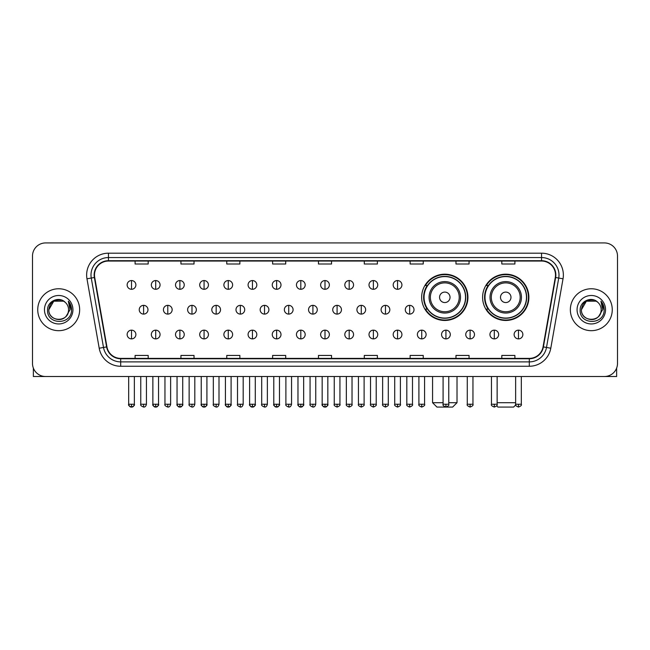 <?xml version="1.0" encoding="UTF-8"?>
<svg xmlns="http://www.w3.org/2000/svg" width="650" height="650" viewBox="0 0 650 650"><rect width="100%" height="100%" fill="white"/><g stroke="black" fill="none" stroke-linecap="round" stroke-linejoin="round"><path stroke-width="0.97" d="M482.601 297.318A23.14 23.14 0 0 0 505.741 320.458A23.14 23.14 0 0 0 528.881 297.318A23.14 23.14 0 0 0 505.741 274.186A23.14 23.14 0 0 0 482.601 297.318M421.655 297.318A23.14 23.14 0 0 0 444.795 320.458A23.14 23.14 0 0 0 467.935 297.318A23.14 23.14 0 0 0 444.795 274.186A23.14 23.14 0 0 0 421.655 297.318M427.204 309.108A21.174 21.174 0 0 1 427.204 285.537M488.15 309.108A21.174 21.174 0 0 1 488.15 285.537M32.5 256.019L32.5 363.415A13.098 13.098 0 0 0 45.597 376.512L604.403 376.512A13.098 13.098 0 0 0 617.5 363.415L617.5 256.019A13.098 13.098 0 0 0 604.403 242.929L45.597 242.929A13.098 13.098 0 0 0 32.5 256.019L32.5 363.415M37.741 309.717A20.954 20.954 0 0 0 58.695 330.679A20.954 20.954 0 0 0 79.649 309.717A20.954 20.954 0 0 0 58.695 288.762A20.954 20.954 0 0 0 37.741 309.717A20.954 20.954 0 0 0 58.695 330.679A20.954 20.954 0 0 0 79.649 309.717A20.954 20.954 0 0 0 58.695 288.762A20.954 20.954 0 0 0 37.741 309.717M570.351 309.717A20.954 20.954 0 0 0 591.305 330.679A20.954 20.954 0 0 0 612.259 309.717A20.954 20.954 0 0 0 591.305 288.762A20.954 20.954 0 0 0 570.351 309.717A20.954 20.954 0 0 0 591.305 330.679A20.954 20.954 0 0 0 612.259 309.717A20.954 20.954 0 0 0 591.305 288.762A20.954 20.954 0 0 0 570.351 309.717M94.494 275.015A13.967 13.967 0 0 1 108.461 261.04L541.539 261.04A13.967 13.967 0 0 1 555.295 277.436L543.059 346.856A13.967 13.967 0 0 1 529.295 358.394L120.705 358.394A13.967 13.967 0 0 1 106.941 346.856L94.705 277.436A13.967 13.967 0 0 1 94.494 275.015M94.144 275.015A14.316 14.316 0 0 0 94.364 277.501L106.6 346.913A14.316 14.316 0 0 0 120.705 358.743L529.295 358.743A14.316 14.316 0 0 0 543.4 346.913L555.636 277.501A14.316 14.316 0 0 0 541.539 260.691L108.461 260.691A14.316 14.316 0 0 0 94.144 275.015M86.97 278.801A21.832 21.832 0 0 1 108.461 253.183L541.539 253.183A21.832 21.832 0 0 1 563.03 278.801L550.794 348.221A21.832 21.832 0 0 1 529.295 366.259L120.705 366.259A21.832 21.832 0 0 1 99.206 348.221L86.97 278.801L91.268 278.046A17.461 17.461 0 0 1 108.461 257.554L541.539 257.554A17.461 17.461 0 0 1 558.732 278.046L546.496 347.457A17.461 17.461 0 0 1 529.295 361.887L120.705 361.887A17.461 17.461 0 0 1 103.504 347.457L91.268 278.046A17.461 17.461 0 0 1 91 275.015M604.403 242.929L45.597 242.929M45.597 376.512L604.403 376.512M617.5 363.415L617.5 256.019M543.4 346.913L546.496 347.457L558.732 278.046L563.03 278.801M318.451 261.04L318.451 263.998L331.549 263.998L331.549 261.04M272.61 261.04L272.61 263.998L285.707 263.998L285.707 261.04M226.769 261.04L226.769 263.998L239.866 263.998L239.866 261.04M180.936 261.04L180.936 263.998L194.033 263.998L194.033 261.04M135.094 261.04L135.094 263.998L148.192 263.998L148.192 261.04M364.293 261.04L364.293 263.998L377.39 263.998L377.39 261.04M410.134 261.04L410.134 263.998L423.231 263.998L423.231 261.04M455.967 261.04L455.967 263.998L469.064 263.998L469.064 261.04M501.808 261.04L501.808 263.998L514.906 263.998L514.906 261.04M331.549 358.394L331.549 355.444L318.451 355.444L318.451 358.394M285.707 358.394L285.707 355.444L272.61 355.444L272.61 358.394M239.866 358.394L239.866 355.444L226.769 355.444L226.769 358.394M194.033 358.394L194.033 355.444L180.936 355.444L180.936 358.394M148.192 358.394L148.192 355.444L135.094 355.444L135.094 358.394M377.39 358.394L377.39 355.444L364.293 355.444L364.293 358.394M423.231 358.394L423.231 355.444L410.134 355.444L410.134 358.394M469.064 358.394L469.064 355.444L455.967 355.444L455.967 358.394M514.906 358.394L514.906 355.444L501.808 355.444L501.808 358.394M65.154 302.266A9.864 9.864 0 0 1 68.559 309.717C69.168 322.449 48.222 322.449 48.831 309.717L53.763 301.178L63.627 301.178L65.154 302.266C59.101 295.921 47.442 301.145 47.556 309.717C46.442 324.951 71.142 325.349 71.541 310.456L71.565 309.717C71.524 306.483 70.452 303.639 68.331 301.194L70.029 309.717L66.251 316.062A9.864 9.864 0 0 0 68.559 309.717C69.168 322.449 48.222 322.449 48.831 309.717C49.79 302.632 53.852 299.431 61.027 300.129M66.251 316.062C61.019 323.139 48.311 318.614 48.831 309.717M44.46 309.717A14.235 14.235 0 0 0 58.695 323.952A14.235 14.235 0 0 0 72.93 309.717A14.235 14.235 0 0 0 58.695 295.49A14.235 14.235 0 0 0 44.46 309.717M68.429 301.299L71.557 310.091M33.369 368.119L33.369 376.512L84.013 376.512M448.768 402.707L457.015 402.707L452.652 407.071L436.938 407.071L432.567 402.707L443.089 402.707M450.036 297.318A5.241 5.241 0 0 0 444.795 292.086A5.241 5.241 0 0 0 439.554 297.318A5.241 5.241 0 0 0 444.795 302.559A5.241 5.241 0 0 0 450.036 297.318M460.509 297.318A15.714 15.714 0 0 0 444.795 281.604A15.714 15.714 0 0 0 429.081 297.318A15.714 15.714 0 0 0 444.795 313.04A15.714 15.714 0 0 0 460.509 297.318A15.714 15.714 0 0 1 444.795 313.04A15.714 15.714 0 0 1 429.081 297.318M465.53 297.318A20.735 20.735 0 0 0 444.795 276.583A20.735 20.735 0 0 0 424.06 297.318A20.735 20.735 0 0 0 444.795 318.061A20.735 20.735 0 0 0 465.53 297.318M467.496 297.318A22.701 22.701 0 0 1 425.392 309.108L427.497 309.108A20.93 20.93 0 0 0 458.64 313.016A20.93 20.93 0 0 0 458.64 281.629A20.93 20.93 0 0 0 427.497 285.537L425.392 285.537A22.701 22.701 0 0 1 467.496 297.318M515.734 404.934L513.597 407.071L497.884 407.071L496.641 405.836M497.136 402.707L515.645 402.707M510.981 297.318A5.241 5.241 0 0 0 505.741 292.086A5.241 5.241 0 0 0 500.5 297.318A5.241 5.241 0 0 0 505.741 302.559A5.241 5.241 0 0 0 510.981 297.318M521.454 297.318A15.714 15.714 0 0 0 505.741 281.604A15.714 15.714 0 0 0 490.019 297.318A15.714 15.714 0 0 0 505.741 313.04A15.714 15.714 0 0 0 521.454 297.318A15.714 15.714 0 0 1 505.741 313.04A15.714 15.714 0 0 1 490.019 297.318M526.476 297.318A20.735 20.735 0 0 0 505.741 276.583A20.735 20.735 0 0 0 485.006 297.318A20.735 20.735 0 0 0 505.741 318.061A20.735 20.735 0 0 0 526.476 297.318M528.442 297.318A22.701 22.701 0 0 1 486.338 309.108L488.442 309.108A20.93 20.93 0 0 0 519.586 313.016A20.93 20.93 0 0 0 519.586 281.629A20.93 20.93 0 0 0 488.442 285.537L486.338 285.537A22.701 22.701 0 0 1 528.442 297.318M131.511 280.556A4.363 4.363 0 0 0 127.148 284.919A4.363 4.363 0 0 0 131.511 289.291A4.363 4.363 0 0 0 135.882 284.919A4.363 4.363 0 0 0 131.511 280.556L131.511 289.291A4.363 4.363 0 0 0 135.882 284.919A4.363 4.363 0 0 0 131.511 280.556M155.699 280.556A4.363 4.363 0 0 0 151.336 284.919A4.363 4.363 0 0 0 155.699 289.291A4.363 4.363 0 0 0 160.062 284.919A4.363 4.363 0 0 0 155.699 280.556L155.699 289.291A4.363 4.363 0 0 0 160.062 284.919A4.363 4.363 0 0 0 155.699 280.556M179.888 280.556A4.363 4.363 0 0 0 175.516 284.919A4.363 4.363 0 0 0 179.888 289.291A4.363 4.363 0 0 0 184.251 284.919A4.363 4.363 0 0 0 179.888 280.556L179.888 289.291A4.363 4.363 0 0 0 184.251 284.919A4.363 4.363 0 0 0 179.888 280.556M204.067 280.556A4.363 4.363 0 0 0 199.704 284.919A4.363 4.363 0 0 0 204.067 289.291A4.363 4.363 0 0 0 208.439 284.919A4.363 4.363 0 0 0 204.067 280.556L204.067 289.291A4.363 4.363 0 0 0 208.439 284.919A4.363 4.363 0 0 0 204.067 280.556M228.256 280.556A4.363 4.363 0 0 0 223.893 284.919A4.363 4.363 0 0 0 228.256 289.291A4.363 4.363 0 0 0 232.619 284.919A4.363 4.363 0 0 0 228.256 280.556L228.256 289.291A4.363 4.363 0 0 0 232.619 284.919A4.363 4.363 0 0 0 228.256 280.556M252.444 280.556A4.363 4.363 0 0 0 248.081 284.919A4.363 4.363 0 0 0 252.444 289.291A4.363 4.363 0 0 0 256.807 284.919A4.363 4.363 0 0 0 252.444 280.556L252.444 289.291A4.363 4.363 0 0 0 256.807 284.919A4.363 4.363 0 0 0 252.444 280.556M276.632 280.556A4.363 4.363 0 0 0 272.261 284.919A4.363 4.363 0 0 0 276.632 289.291A4.363 4.363 0 0 0 280.995 284.919A4.363 4.363 0 0 0 276.632 280.556L276.632 289.291A4.363 4.363 0 0 0 280.995 284.919A4.363 4.363 0 0 0 276.632 280.556M300.812 280.556A4.363 4.363 0 0 0 296.449 284.919A4.363 4.363 0 0 0 300.812 289.291A4.363 4.363 0 0 0 305.183 284.919A4.363 4.363 0 0 0 300.812 280.556L300.812 289.291A4.363 4.363 0 0 0 305.183 284.919A4.363 4.363 0 0 0 300.812 280.556M325 280.556A4.363 4.363 0 0 0 320.637 284.919A4.363 4.363 0 0 0 325 289.291A4.363 4.363 0 0 0 329.363 284.919A4.363 4.363 0 0 0 325 280.556L325 289.291A4.363 4.363 0 0 0 329.363 284.919A4.363 4.363 0 0 0 325 280.556M349.188 280.556A4.363 4.363 0 0 0 344.817 284.919A4.363 4.363 0 0 0 349.188 289.291A4.363 4.363 0 0 0 353.551 284.919A4.363 4.363 0 0 0 349.188 280.556L349.188 289.291A4.363 4.363 0 0 0 353.551 284.919A4.363 4.363 0 0 0 349.188 280.556M373.368 280.556A4.363 4.363 0 0 0 369.005 284.919A4.363 4.363 0 0 0 373.368 289.291A4.363 4.363 0 0 0 377.739 284.919A4.363 4.363 0 0 0 373.368 280.556L373.368 289.291A4.363 4.363 0 0 0 377.739 284.919A4.363 4.363 0 0 0 373.368 280.556M397.556 280.556A4.363 4.363 0 0 0 393.193 284.919A4.363 4.363 0 0 0 397.556 289.291A4.363 4.363 0 0 0 401.919 284.919A4.363 4.363 0 0 0 397.556 280.556L397.556 289.291A4.363 4.363 0 0 0 401.919 284.919A4.363 4.363 0 0 0 397.556 280.556M143.609 305.354A4.363 4.363 0 0 0 139.238 309.717A4.363 4.363 0 0 0 143.609 314.088A4.363 4.363 0 0 0 147.972 309.717A4.363 4.363 0 0 0 143.609 305.354L143.609 314.088A4.363 4.363 0 0 0 147.972 309.717A4.363 4.363 0 0 0 143.609 305.354M167.789 305.354A4.363 4.363 0 0 0 163.426 309.717A4.363 4.363 0 0 0 167.789 314.088A4.363 4.363 0 0 0 172.161 309.717A4.363 4.363 0 0 0 167.789 305.354L167.789 314.088A4.363 4.363 0 0 0 172.161 309.717A4.363 4.363 0 0 0 167.789 305.354M191.977 305.354A4.363 4.363 0 0 0 187.614 309.717A4.363 4.363 0 0 0 191.977 314.088A4.363 4.363 0 0 0 196.341 309.717A4.363 4.363 0 0 0 191.977 305.354L191.977 314.088A4.363 4.363 0 0 0 196.341 309.717A4.363 4.363 0 0 0 191.977 305.354M216.166 305.354A4.363 4.363 0 0 0 211.794 309.717A4.363 4.363 0 0 0 216.166 314.088A4.363 4.363 0 0 0 220.529 309.717A4.363 4.363 0 0 0 216.166 305.354L216.166 314.088A4.363 4.363 0 0 0 220.529 309.717A4.363 4.363 0 0 0 216.166 305.354M240.346 305.354A4.363 4.363 0 0 0 235.982 309.717A4.363 4.363 0 0 0 240.346 314.088A4.363 4.363 0 0 0 244.717 309.717A4.363 4.363 0 0 0 240.346 305.354L240.346 314.088A4.363 4.363 0 0 0 244.717 309.717A4.363 4.363 0 0 0 240.346 305.354M264.534 305.354A4.363 4.363 0 0 0 260.171 309.717A4.363 4.363 0 0 0 264.534 314.088A4.363 4.363 0 0 0 268.905 309.717A4.363 4.363 0 0 0 264.534 305.354L264.534 314.088A4.363 4.363 0 0 0 268.905 309.717A4.363 4.363 0 0 0 264.534 305.354M288.722 305.354A4.363 4.363 0 0 0 284.359 309.717A4.363 4.363 0 0 0 288.722 314.088A4.363 4.363 0 0 0 293.085 309.717A4.363 4.363 0 0 0 288.722 305.354L288.722 314.088A4.363 4.363 0 0 0 293.085 309.717A4.363 4.363 0 0 0 288.722 305.354M312.91 305.354A4.363 4.363 0 0 0 308.539 309.717A4.363 4.363 0 0 0 312.91 314.088A4.363 4.363 0 0 0 317.273 309.717A4.363 4.363 0 0 0 312.91 305.354L312.91 314.088A4.363 4.363 0 0 0 317.273 309.717A4.363 4.363 0 0 0 312.91 305.354M337.09 305.354A4.363 4.363 0 0 0 332.727 309.717A4.363 4.363 0 0 0 337.09 314.088A4.363 4.363 0 0 0 341.461 309.717A4.363 4.363 0 0 0 337.09 305.354L337.09 314.088A4.363 4.363 0 0 0 341.461 309.717A4.363 4.363 0 0 0 337.09 305.354M361.278 305.354A4.363 4.363 0 0 0 356.915 309.717A4.363 4.363 0 0 0 361.278 314.088A4.363 4.363 0 0 0 365.641 309.717A4.363 4.363 0 0 0 361.278 305.354L361.278 314.088A4.363 4.363 0 0 0 365.641 309.717A4.363 4.363 0 0 0 361.278 305.354M385.466 305.354A4.363 4.363 0 0 0 381.095 309.717A4.363 4.363 0 0 0 385.466 314.088A4.363 4.363 0 0 0 389.829 309.717A4.363 4.363 0 0 0 385.466 305.354L385.466 314.088A4.363 4.363 0 0 0 389.829 309.717A4.363 4.363 0 0 0 385.466 305.354M409.654 305.354A4.363 4.363 0 0 0 405.283 309.717A4.363 4.363 0 0 0 409.654 314.088A4.363 4.363 0 0 0 414.017 309.717A4.363 4.363 0 0 0 409.654 305.354L409.654 314.088A4.363 4.363 0 0 0 414.017 309.717A4.363 4.363 0 0 0 409.654 305.354M131.511 330.151A4.363 4.363 0 0 0 127.148 334.514A4.363 4.363 0 0 0 131.511 338.886A4.363 4.363 0 0 0 135.882 334.514A4.363 4.363 0 0 0 131.511 330.151L131.511 338.886A4.363 4.363 0 0 0 135.882 334.514A4.363 4.363 0 0 0 131.511 330.151M155.699 330.151A4.363 4.363 0 0 0 151.336 334.514A4.363 4.363 0 0 0 155.699 338.886A4.363 4.363 0 0 0 160.062 334.514A4.363 4.363 0 0 0 155.699 330.151L155.699 338.886A4.363 4.363 0 0 0 160.062 334.514A4.363 4.363 0 0 0 155.699 330.151M179.888 330.151A4.363 4.363 0 0 0 175.516 334.514A4.363 4.363 0 0 0 179.888 338.886A4.363 4.363 0 0 0 184.251 334.514A4.363 4.363 0 0 0 179.888 330.151L179.888 338.886A4.363 4.363 0 0 0 184.251 334.514A4.363 4.363 0 0 0 179.888 330.151M204.067 330.151A4.363 4.363 0 0 0 199.704 334.514A4.363 4.363 0 0 0 204.067 338.886A4.363 4.363 0 0 0 208.439 334.514A4.363 4.363 0 0 0 204.067 330.151L204.067 338.886A4.363 4.363 0 0 0 208.439 334.514A4.363 4.363 0 0 0 204.067 330.151M228.256 330.151A4.363 4.363 0 0 0 223.893 334.514A4.363 4.363 0 0 0 228.256 338.886A4.363 4.363 0 0 0 232.619 334.514A4.363 4.363 0 0 0 228.256 330.151L228.256 338.886A4.363 4.363 0 0 0 232.619 334.514A4.363 4.363 0 0 0 228.256 330.151M252.444 330.151A4.363 4.363 0 0 0 248.081 334.514A4.363 4.363 0 0 0 252.444 338.886A4.363 4.363 0 0 0 256.807 334.514A4.363 4.363 0 0 0 252.444 330.151L252.444 338.886A4.363 4.363 0 0 0 256.807 334.514A4.363 4.363 0 0 0 252.444 330.151M276.632 330.151A4.363 4.363 0 0 0 272.261 334.514A4.363 4.363 0 0 0 276.632 338.886A4.363 4.363 0 0 0 280.995 334.514A4.363 4.363 0 0 0 276.632 330.151L276.632 338.886A4.363 4.363 0 0 0 280.995 334.514A4.363 4.363 0 0 0 276.632 330.151M300.812 330.151A4.363 4.363 0 0 0 296.449 334.514A4.363 4.363 0 0 0 300.812 338.886A4.363 4.363 0 0 0 305.183 334.514A4.363 4.363 0 0 0 300.812 330.151L300.812 338.886A4.363 4.363 0 0 0 305.183 334.514A4.363 4.363 0 0 0 300.812 330.151M325 330.151A4.363 4.363 0 0 0 320.637 334.514A4.363 4.363 0 0 0 325 338.886A4.363 4.363 0 0 0 329.363 334.514A4.363 4.363 0 0 0 325 330.151L325 338.886A4.363 4.363 0 0 0 329.363 334.514A4.363 4.363 0 0 0 325 330.151M349.188 330.151A4.363 4.363 0 0 0 344.817 334.514A4.363 4.363 0 0 0 349.188 338.886A4.363 4.363 0 0 0 353.551 334.514A4.363 4.363 0 0 0 349.188 330.151L349.188 338.886A4.363 4.363 0 0 0 353.551 334.514A4.363 4.363 0 0 0 349.188 330.151M373.368 330.151A4.363 4.363 0 0 0 369.005 334.514A4.363 4.363 0 0 0 373.368 338.886A4.363 4.363 0 0 0 377.739 334.514A4.363 4.363 0 0 0 373.368 330.151L373.368 338.886A4.363 4.363 0 0 0 377.739 334.514A4.363 4.363 0 0 0 373.368 330.151M397.556 330.151A4.363 4.363 0 0 0 393.193 334.514A4.363 4.363 0 0 0 397.556 338.886A4.363 4.363 0 0 0 401.919 334.514A4.363 4.363 0 0 0 397.556 330.151L397.556 338.886A4.363 4.363 0 0 0 401.919 334.514A4.363 4.363 0 0 0 397.556 330.151M421.744 330.151A4.363 4.363 0 0 0 417.381 334.514A4.363 4.363 0 0 0 421.744 338.886A4.363 4.363 0 0 0 426.108 334.514A4.363 4.363 0 0 0 421.744 330.151L421.744 338.886A4.363 4.363 0 0 0 426.108 334.514A4.363 4.363 0 0 0 421.744 330.151M445.933 330.151A4.363 4.363 0 0 0 441.561 334.514A4.363 4.363 0 0 0 445.933 338.886A4.363 4.363 0 0 0 450.296 334.514A4.363 4.363 0 0 0 445.933 330.151L445.933 338.886A4.363 4.363 0 0 0 450.296 334.514A4.363 4.363 0 0 0 445.933 330.151M470.113 330.151A4.363 4.363 0 0 0 465.749 334.514A4.363 4.363 0 0 0 470.113 338.886A4.363 4.363 0 0 0 474.484 334.514A4.363 4.363 0 0 0 470.113 330.151L470.113 338.886A4.363 4.363 0 0 0 474.484 334.514A4.363 4.363 0 0 0 470.113 330.151M494.301 330.151A4.363 4.363 0 0 0 489.938 334.514A4.363 4.363 0 0 0 494.301 338.886A4.363 4.363 0 0 0 498.664 334.514A4.363 4.363 0 0 0 494.301 330.151L494.301 338.886A4.363 4.363 0 0 0 498.664 334.514A4.363 4.363 0 0 0 494.301 330.151M518.489 330.151A4.363 4.363 0 0 0 514.117 334.514A4.363 4.363 0 0 0 518.489 338.886A4.363 4.363 0 0 0 522.852 334.514A4.363 4.363 0 0 0 518.489 330.151L518.489 338.886A4.363 4.363 0 0 0 522.852 334.514A4.363 4.363 0 0 0 518.489 330.151M616.631 368.119L616.631 376.512L565.988 376.512M597.773 302.266A9.864 9.864 0 0 1 601.169 309.717C601.778 322.449 580.832 322.449 581.441 309.717L586.373 301.178L596.237 301.178L597.773 302.266C591.711 295.921 580.06 301.145 580.166 309.717C579.061 324.951 603.753 325.349 604.151 310.456L604.175 309.717C604.134 306.483 603.062 303.639 600.941 301.194L602.648 309.717L598.869 316.062A9.864 9.864 0 0 0 601.169 309.717C601.778 322.449 580.832 322.449 581.441 309.717C582.4 302.632 586.462 299.431 593.637 300.129M598.869 316.062C593.629 323.139 580.929 318.614 581.441 309.717M577.07 309.717A14.235 14.235 0 0 0 591.305 323.952A14.235 14.235 0 0 0 605.54 309.717A14.235 14.235 0 0 0 591.305 295.49A14.235 14.235 0 0 0 577.07 309.717M601.039 301.299L604.167 310.091M541.539 253.183L541.539 260.691M91.268 278.046L94.364 277.501M120.705 366.259L120.705 358.743M529.295 358.743L529.295 366.259M99.206 348.221L106.6 346.913M555.636 277.501L558.732 278.046M108.461 253.183L108.461 260.691M546.496 347.457L550.794 348.221M459.233 297.318A14.438 14.438 0 0 0 444.795 282.88A14.438 14.438 0 0 0 430.357 297.318A14.438 14.438 0 0 0 444.795 311.756A14.438 14.438 0 0 0 459.233 297.318M520.179 297.318A14.438 14.438 0 0 0 505.741 282.88A14.438 14.438 0 0 0 491.302 297.318A14.438 14.438 0 0 0 505.741 311.756A14.438 14.438 0 0 0 520.179 297.318M143.609 404.235L140.766 404.235C140.197 405.145 141.139 406.088 143.609 407.071L143.609 404.235L146.445 404.235L146.445 376.512M167.789 404.235L164.954 404.235C164.377 405.145 165.327 406.088 167.789 407.071L167.789 404.235L170.633 404.235L170.633 376.512M191.977 404.235L189.142 404.235C188.565 405.145 189.507 406.088 191.977 407.071L191.977 404.235L194.813 404.235L194.813 376.512M216.166 404.235L213.33 404.235C212.753 405.145 213.696 406.088 216.166 407.071L216.166 404.235L219.001 404.235L219.001 376.512M240.346 404.235L237.51 404.235C236.933 405.145 237.884 406.088 240.346 407.071L240.346 404.235L243.189 404.235L243.189 376.512M264.534 404.235L261.698 404.235C261.121 405.145 262.072 406.088 264.534 407.071L264.534 404.235L267.369 404.235L267.369 376.512M288.722 404.235L285.886 404.235C285.309 405.145 286.252 406.088 288.722 407.071L288.722 404.235L291.558 404.235L291.558 376.512M312.91 404.235L310.066 404.235C309.498 405.145 310.44 406.088 312.91 407.071L312.91 404.235L315.746 404.235L315.746 376.512M337.09 404.235L334.254 404.235C333.678 405.145 334.628 406.088 337.09 407.071L337.09 404.235L339.934 404.235L339.934 376.512M361.278 404.235L358.442 404.235C357.866 405.145 358.808 406.088 361.278 407.071L361.278 404.235L364.114 404.235L364.114 376.512M385.466 404.235L382.631 404.235C382.054 405.145 382.996 406.088 385.466 407.071L385.466 404.235L388.302 404.235L388.302 376.512M409.654 404.235L406.811 404.235C406.234 405.145 407.184 406.088 409.654 407.071L409.654 404.235L412.49 404.235L412.49 376.512M131.511 404.235L128.676 404.235C128.099 405.145 129.049 406.088 131.511 407.071L131.511 404.235L134.355 404.235C134.924 405.145 133.981 406.088 131.511 407.071C130.114 407.209 129.171 406.258 128.676 404.235L128.676 376.512M155.699 404.235L152.864 404.235C152.287 405.145 153.229 406.088 155.699 407.071L155.699 404.235L158.535 404.235C159.112 405.145 158.169 406.088 155.699 407.071C154.302 407.209 153.359 406.258 152.864 404.235L152.864 376.512M179.888 404.235L177.044 404.235C176.475 405.145 177.418 406.088 179.888 407.071L179.888 404.235L182.723 404.235C183.3 405.145 182.349 406.088 179.888 407.071C178.49 407.209 177.539 406.258 177.044 404.235L177.044 376.512M204.067 404.235L201.232 404.235C200.655 405.145 201.606 406.088 204.067 407.071L204.067 404.235L206.911 404.235C207.488 405.145 206.537 406.088 204.067 407.071C202.678 407.209 201.727 406.258 201.232 404.235L201.232 376.512L201.232 404.235M228.256 404.235L225.42 404.235C224.843 405.145 225.786 406.088 228.256 407.071L228.256 404.235L231.091 404.235C231.668 405.145 230.726 406.088 228.256 407.071C226.858 407.209 225.916 406.258 225.42 404.235L225.42 376.512M252.444 404.235L249.608 404.235C249.031 405.145 249.974 406.088 252.444 407.071L252.444 404.235L255.279 404.235C255.856 405.145 254.914 406.088 252.444 407.071C251.046 407.209 250.104 406.258 249.608 404.235L249.608 376.512M276.632 404.235L273.788 404.235C273.211 405.145 274.162 406.088 276.632 407.071L276.632 404.235L279.467 404.235C280.044 405.145 279.094 406.088 276.632 407.071C275.234 407.209 274.284 406.258 273.788 404.235L273.788 376.512M300.812 404.235L297.976 404.235C297.399 405.145 298.35 406.088 300.812 407.071L300.812 404.235L303.656 404.235C304.224 405.145 303.282 406.088 300.812 407.071C299.414 407.209 298.472 406.258 297.976 404.235L297.976 376.512M325 404.235L322.164 404.235C321.588 405.145 322.53 406.088 325 407.071L325 404.235L327.836 404.235C328.412 405.145 327.47 406.088 325 407.071C323.602 407.209 322.66 406.258 322.164 404.235L322.164 376.512M349.188 404.235L346.344 404.235C345.776 405.145 346.718 406.088 349.188 407.071L349.188 404.235L352.024 404.235L352.024 376.512L352.024 404.235C352.601 405.145 351.65 406.088 349.188 407.071M373.368 404.235L370.533 404.235L370.533 376.512L370.533 404.235C369.956 405.145 370.906 406.088 373.368 407.071L373.368 404.235L376.212 404.235L376.212 376.512M397.556 404.235L394.721 404.235C394.144 405.145 395.086 406.088 397.556 407.071L397.556 404.235L400.392 404.235L400.392 376.512M421.744 404.235L418.909 404.235C418.332 405.145 419.274 406.088 421.744 407.071L421.744 404.235L424.58 404.235L424.58 376.512M445.933 404.235L443.089 404.235C442.512 405.145 443.462 406.088 445.933 407.071L445.933 404.235L448.768 404.235L448.768 376.512M470.113 404.235L467.277 404.235C466.7 405.145 467.651 406.088 470.113 407.071L470.113 404.235L472.956 404.235L472.956 376.512M494.301 404.235L491.465 404.235C490.888 405.145 491.831 406.088 494.301 407.071L494.301 404.235L497.136 404.235L497.136 376.512M518.489 404.235L515.645 404.235C515.076 405.145 516.019 406.088 518.489 407.071L518.489 404.235L521.324 404.235L521.324 376.512M457.015 376.512L457.015 402.707M432.567 376.512L432.567 402.707M140.766 404.235L140.766 376.512M146.445 404.235C145.949 406.258 145.007 407.209 143.609 407.071M164.954 404.235L164.954 376.512M170.633 404.235C170.138 406.258 169.187 407.209 167.789 407.071M189.142 404.235L189.142 376.512M194.813 404.235C194.317 406.258 193.375 407.209 191.977 407.071M213.33 404.235L213.33 376.512M219.001 404.235C218.506 406.258 217.563 407.209 216.166 407.071M237.51 404.235L237.51 376.512M243.189 404.235C242.694 406.258 241.743 407.209 240.346 407.071M261.698 404.235L261.698 376.512M267.369 404.235C266.882 406.258 265.931 407.209 264.534 407.071M285.886 404.235L285.886 376.512M291.558 404.235C291.062 406.258 290.119 407.209 288.722 407.071M310.066 404.235L310.066 376.512M315.746 404.235C315.25 406.258 314.308 407.209 312.91 407.071M334.254 404.235L334.254 376.512M339.934 404.235C340.502 405.145 339.56 406.088 337.09 407.071M358.442 404.235L358.442 376.512M364.114 404.235C364.691 405.145 363.748 406.088 361.278 407.071M382.631 404.235L382.631 376.512M388.302 404.235C388.879 405.145 387.928 406.088 385.466 407.071M406.811 404.235L406.811 376.512M412.49 404.235C413.067 405.145 412.116 406.088 409.654 407.071M131.511 407.071C132.909 407.209 133.859 406.258 134.355 404.235L134.355 376.512M155.699 407.071C157.097 407.209 158.039 406.258 158.535 404.235L158.535 376.512M179.888 407.071C181.285 407.209 182.227 406.258 182.723 404.235L182.723 376.512M204.067 407.071C205.465 407.209 206.416 406.258 206.911 404.235L206.911 376.512M228.256 407.071C229.653 407.209 230.596 406.258 231.091 404.235L231.091 376.512M252.444 407.071C253.841 407.209 254.784 406.258 255.279 404.235L255.279 376.512M276.632 407.071C278.021 407.209 278.972 406.258 279.467 404.235L279.467 376.512M300.812 407.071C302.209 407.209 303.16 406.258 303.656 404.235L303.656 376.512M325 407.071C326.398 407.209 327.34 406.258 327.836 404.235L327.836 376.512M346.344 404.235L346.344 376.512M376.212 404.235C376.789 405.145 375.838 406.088 373.368 407.071M394.721 404.235L394.721 376.512M400.392 404.235C400.969 405.145 400.026 406.088 397.556 407.071M418.909 404.235L418.909 376.512M424.58 404.235C425.157 405.145 424.214 406.088 421.744 407.071M443.089 404.235L443.089 376.512M448.768 404.235C449.345 405.145 448.394 406.088 445.933 407.071M467.277 404.235L467.277 376.512M472.956 404.235C473.525 405.145 472.582 406.088 470.113 407.071M491.465 404.235L491.465 376.512M497.136 404.235C497.713 405.145 496.771 406.088 494.301 407.071M515.645 404.235L515.645 376.512M521.324 404.235C521.901 405.145 520.951 406.088 518.489 407.071"/></g></svg>
